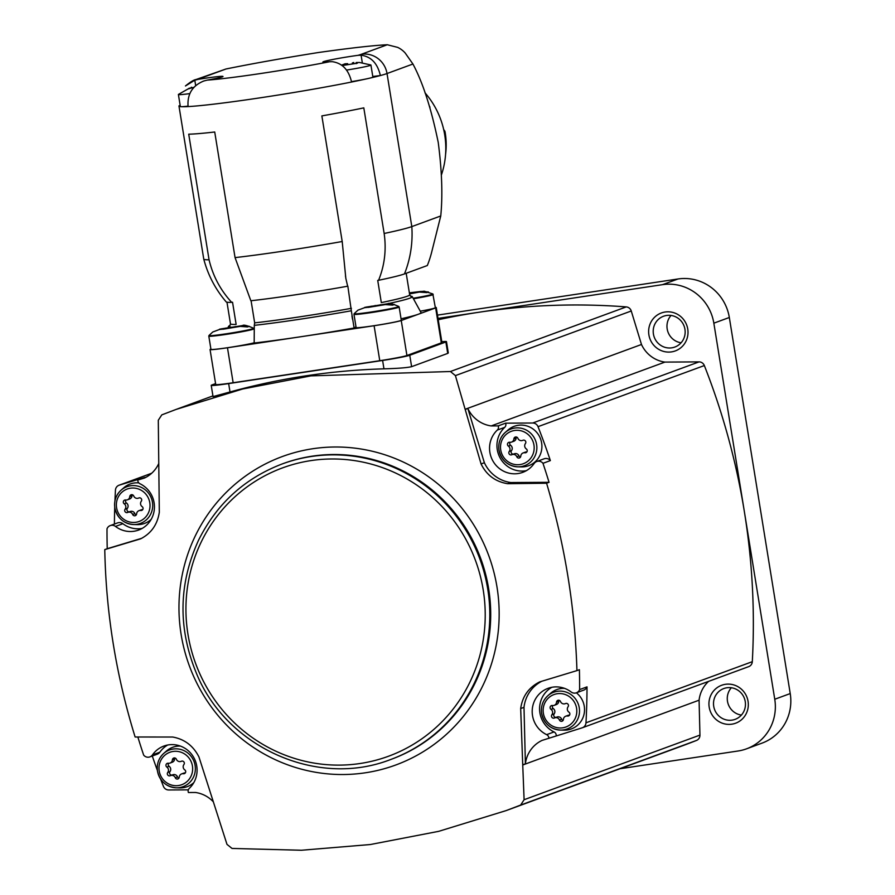 <?xml version="1.0" encoding="UTF-8"?>
<svg xmlns="http://www.w3.org/2000/svg" width="895" height="895" viewBox="0 0 895 895"><rect width="100%" height="100%" fill="white"/><g stroke="black" fill="none" stroke-linecap="round" stroke-linejoin="round"><path stroke-width="1.34" d="M441.425 174.905A82.195 79.789 -110.2 0 0 444.714 134.854A82.195 79.789 -110.2 0 0 424.968 92.789M429.947 107.389L429.757 106.65A87.721 85.148 -110.2 0 0 429.656 106.483M185.455 85.954C190.456 81.915 193.924 79.789 195.848 79.588L225.999 68.982C253.106 63.489 283.928 57.996 318.441 52.514C350.325 48.017 373.271 45.432 387.278 44.75L397.626 47.368A22.878 22.218 69.8 0 1 405.256 53.096L412.931 64.015C422.887 82.642 431.323 108.765 438.226 142.372C441.94 170.889 442.779 195.423 440.754 215.963L411.812 226.592A106.796 5.023 170.8 0 1 384.156 233.483C386.483 249.739 384.637 265.334 378.585 280.28A25.172 1.186 -9.2 0 0 377.724 280.415L381.315 302.599A90.775 4.274 170.8 0 0 409.686 294.824L410.794 296.301M440.754 215.963L431.759 251.808A106.796 103.663 69.8 0 1 427.329 265.524L404.462 273.926A91.536 4.307 170.8 0 1 378.585 280.28M226.972 302.208L230.474 323.845A90.775 4.274 170.8 0 0 236.135 324.415L232.543 302.23A25.172 1.186 -9.2 0 0 231.671 302.353A91.536 4.307 170.8 0 1 226.189 301.895C215.449 289.342 207.976 275.089 203.758 259.114A106.796 5.023 170.8 0 1 203.758 259.091A106.796 5.023 170.8 0 0 209.061 259.785L188.722 134.183A106.796 5.023 -9.2 0 0 214.722 132.001L235.061 257.615L250.846 300.754A91.536 4.307 170.8 0 0 347.652 286.21L345.828 278.345L342.203 241.516A106.796 5.023 170.8 0 1 235.061 257.615M351.489 81.635A22.878 1.074 -9.2 0 0 366.312 78.917A106.796 5.023 -9.2 0 1 351.556 82.027C348.737 69.866 342.304 63.086 332.258 61.688L329.573 61.733A24.031 1.13 170.8 0 1 322.916 62.012A24.031 1.13 170.8 0 1 358.078 55.322L361.088 55.199C371.123 56.598 377.556 63.377 380.375 75.549L372.779 76.489M185.466 85.965L194.797 80.192L198.276 79.331A24.031 1.13 170.8 0 1 223 76.478A24.031 1.13 170.8 0 1 207.237 80.114L203.859 80.975C192.391 85.607 187.133 94.143 188.084 106.583A106.796 5.023 -9.2 0 1 181.495 106.695A22.878 1.074 -9.2 0 0 188.017 106.113M410.525 296.167A93.058 4.385 170.8 0 1 412.226 296.569A93.058 4.385 170.8 0 1 387.748 303.741M401.061 318.799A99.166 4.665 -9.2 0 0 418.491 314.19A99.166 4.665 -9.2 0 0 421.075 312.657L412.226 296.569M230.787 327.044A93.058 4.385 170.8 0 1 228.617 326.306A93.058 4.385 170.8 0 1 230.093 325.388M384.156 233.483L363.806 107.87A106.796 5.023 -9.2 0 1 321.864 115.902L342.203 241.516M356.232 62.516L359.566 62.493L370.832 64.966A22.878 1.074 170.8 0 1 370.933 65.044L372.879 77.082A22.878 1.074 -9.2 0 1 369.848 78.122A106.796 5.023 -9.2 0 0 380.375 75.549A106.796 5.023 170.8 0 0 387.02 73.535L411.812 226.592A106.796 103.663 69.8 0 1 404.462 273.926M180.197 105.599L179.022 105.8A106.796 5.023 -9.2 0 0 178.966 106.024A106.796 5.023 -9.2 0 0 180.387 106.594A22.878 1.074 -9.2 0 1 180.342 106.539L178.396 94.501A22.878 1.074 170.8 0 1 178.463 94.4L188.33 88.795M231.671 302.353C220.405 290.069 212.876 275.884 209.061 259.785M373.539 325.78A22.878 1.074 170.8 0 1 356.109 327.536L353.972 314.324A22.878 1.074 170.8 0 0 371.403 312.568A22.878 1.074 170.8 0 0 399.148 307.007L401.284 320.22A22.878 1.074 170.8 0 1 373.539 325.78M254.158 342.807A22.878 1.074 170.8 0 1 228.382 347.584A22.878 1.074 170.8 0 1 210.951 349.352L208.815 336.14A22.878 1.074 170.8 0 0 226.245 334.372A22.878 1.074 170.8 0 0 253.967 328.89M210.907 349.072L210.649 349.173A22.878 1.074 -9.2 0 0 210.056 349.52A22.878 1.074 -9.2 0 0 227.475 347.763L374.099 325.724A22.878 1.074 -9.2 0 0 401.251 320.522L435.652 307.891A22.878 1.074 -9.2 0 0 436.245 307.533A22.878 1.074 -9.2 0 0 435.294 307.377M356.031 327.044A25.172 1.186 -9.2 0 0 353.883 327.894M254.18 343.02A99.166 4.665 -9.2 0 0 354.107 328.006L351.332 310.778A93.058 4.385 170.8 0 1 254.292 325.355L254.18 343.02M347.652 286.21A25.172 1.186 -9.2 0 1 347.842 286.131L351.332 310.778M254.292 325.355L254.661 322.86L251.081 300.731M210.056 349.52L215.717 384.492A22.878 1.074 -9.2 0 0 233.147 382.736L379.771 360.707A22.878 1.074 -9.2 0 0 406.923 355.505L441.325 342.863A22.878 1.074 -9.2 0 0 441.917 342.505L436.245 307.533M215.572 383.619L211.824 384.995A22.878 1.074 -9.2 0 0 211.22 385.353A22.878 1.074 -9.2 0 0 228.65 383.586L382.601 360.461A22.878 1.074 -9.2 0 0 409.765 355.259L445.878 341.979A22.878 1.074 -9.2 0 0 446.471 341.633A22.878 1.074 -9.2 0 0 441.794 341.722M409.765 355.259L411.611 366.67L447.724 353.402L448.294 352.954L446.471 341.633M438.226 319.728A686.521 666.417 69.8 0 1 479.272 312.198A686.521 666.417 69.8 0 1 626.243 306.907A5.717 5.549 69.8 0 1 631.255 310.99L641.48 344.486L465.12 409.283L455.41 375.609L450.431 371.514L310.889 375.878L242.69 388.989L176.181 409.395L161.794 414.877L158.292 420.247L159.31 512.287C157.43 524.571 151.199 533.42 140.616 538.846L104.771 549.608C106.002 613.053 116.115 675.512 135.123 736.999L172.713 737.032C184.527 739.169 193.264 745.792 198.936 756.901L226.983 844.365L232.018 848.438L301.414 850.25L370.306 844.533L438.718 831.332L506.022 810.635L520.655 805.064L524.101 799.716L522.736 765.001L699.084 700.192A30.508 29.613 69.8 0 1 708.627 681.352M411.611 366.67C407.08 367.744 397.872 368.46 383.966 368.841A686.521 666.417 69.8 0 0 230.015 391.976L213.67 396.418M687.752 329.036A20.216 19.623 -110.2 0 0 655.811 316.148A20.216 19.623 -110.2 0 0 661.405 350.672A20.216 19.623 -110.2 0 0 687.752 329.036M498.224 425.886A3.815 3.703 69.8 0 1 497.318 430.07A25.172 24.433 69.8 0 0 493.257 461.563A25.172 24.433 69.8 0 0 522.758 472.347A25.172 24.433 69.8 0 0 534.136 463.52A5.717 5.549 69.8 0 1 536.731 461.518L544.126 458.799A5.717 5.549 69.8 0 1 550.369 460.589A686.521 666.417 69.8 0 0 538.018 426.669A5.717 5.549 69.8 0 0 532.715 423.011L505.619 423.167L498.224 425.886L491.198 425.93L664.918 362.095L699.04 361.882A5.717 5.549 69.8 0 1 704.343 365.552A686.521 666.417 69.8 0 1 744.293 511.213L774.757 699.252A45.768 44.426 69.8 0 1 746.553 748.824A45.768 44.426 69.8 0 1 738.073 750.994L620.078 768.727M438.013 318.396L662.546 284.655A45.768 44.426 69.8 0 1 713.841 323.173L744.293 511.213A686.521 666.417 69.8 0 1 752.303 661.685A5.717 5.549 69.8 0 1 748.712 666.63L582.388 727.747A5.717 5.549 69.8 0 1 582.086 727.848L542.135 740.378A30.508 29.613 69.8 0 0 525.387 763.838L524 707.341A34.323 33.316 69.8 0 1 541.766 681.263M664.918 362.095A30.508 29.613 69.8 0 1 641.48 344.486M437.476 315.118L678.03 278.971A45.768 44.426 69.8 0 1 729.324 317.49L790.229 693.569A45.768 44.426 69.8 0 1 762.037 743.13L746.553 748.824M748.052 701.333A20.216 19.623 -110.2 0 0 716.112 688.445A20.216 19.623 -110.2 0 0 721.706 722.97A20.216 19.623 -110.2 0 0 748.052 701.333M699.084 700.192L699.946 735.097A5.717 5.549 69.8 0 1 696.467 740.456A686.521 666.417 69.8 0 1 681.956 745.982L506.022 810.635M731.338 687.74A16.401 15.92 -110.2 0 0 741.384 715.071M745.244 701.568A16.401 15.92 -110.2 0 0 723.82 688.546A16.401 15.92 -110.2 0 0 714.534 709.422A16.401 15.92 -110.2 0 0 745.244 701.568M671.037 315.443A16.401 15.92 -110.2 0 0 681.084 342.774M684.943 329.27A16.401 15.92 -110.2 0 0 663.519 316.248A16.401 15.92 -110.2 0 0 654.234 337.124A16.401 15.92 -110.2 0 0 684.943 329.27M582.388 727.747A5.717 5.549 69.8 0 0 585.979 722.802A686.521 666.417 69.8 0 0 587.019 686.868L579.624 689.586A5.717 5.549 69.8 0 1 571.144 691.98A25.172 24.433 69.8 0 0 548.031 688.344A25.172 24.433 69.8 0 0 532.201 710.731A25.172 24.433 69.8 0 0 546.655 734.65A3.815 3.703 69.8 0 1 548.836 738.364M550.369 460.589L542.974 463.308A686.521 666.417 69.8 0 1 549.049 482.315L546.588 483.222L507.599 483.703C495.416 481.7 486.567 475.111 481.062 463.946L465.199 409.462L467.839 408.489L484.374 462.726L481.062 463.946M522.736 765.001L520.677 708.56C522.4 696.332 528.732 687.449 539.696 681.889L576.939 670.612C575.015 607.414 564.902 544.954 546.588 483.222M576.939 670.612L579.401 669.706A686.521 666.417 69.8 0 1 579.624 689.586M536.731 461.518A5.717 5.549 69.8 0 1 542.974 463.308M491.198 425.93A30.508 29.613 69.8 0 1 467.839 408.489M549.049 482.315L510.765 482.539A34.323 33.316 69.8 0 1 484.374 462.726M522.758 764.811L525.387 763.838M167.689 745.009A25.172 24.433 69.8 0 0 159.892 752.169L152.486 754.888A25.172 24.433 69.8 0 1 163.874 746.061A25.172 24.433 69.8 0 1 193.376 756.846A25.172 24.433 69.8 0 1 189.315 788.338A3.815 3.703 69.8 0 0 188.409 792.522L195.434 792.478A30.508 29.613 69.8 0 1 213.223 801.707M152.486 754.888A5.717 5.549 69.8 0 1 143.659 755.1A686.521 666.417 69.8 0 1 137.852 736.999M160.641 779.165A686.521 666.417 69.8 0 0 163.405 786.302A5.717 5.549 69.8 0 0 168.719 789.961L188.342 789.849M104.771 549.608L107.232 548.702A686.521 666.417 69.8 0 1 107.008 528.811A5.717 5.549 69.8 0 1 115.489 526.428A25.172 24.433 69.8 0 0 138.602 530.064A25.172 24.433 69.8 0 0 154.432 507.678A25.172 24.433 69.8 0 0 139.978 483.759A3.815 3.703 69.8 0 1 137.796 480.044L144.498 478.019A30.508 29.613 69.8 0 0 158.695 463.644M114.415 524.067A686.521 666.417 69.8 0 1 114.728 507.073M114.94 501.01A686.521 666.417 69.8 0 1 115.444 490.169A5.717 5.549 69.8 0 1 119.337 485.124L151.702 473.231L119.035 485.224M157.375 770.394A686.521 666.417 69.8 0 1 152.284 756.018M107.232 548.702L141.701 538.309M119.337 485.124L145.191 477.326L137.796 480.044M524 707.341L520.677 708.56M510.765 482.539L507.599 483.703M142.193 528.397A25.172 24.433 69.8 0 1 122.883 523.709L115.489 526.428M110.23 525.6L117.637 522.881A5.717 5.549 69.8 0 1 122.883 523.709M151.199 519.335A20.977 20.361 69.8 0 1 137.327 524.627L133.679 524.548C123.51 523.597 117.234 518.06 114.84 507.912C113.911 500.864 115.981 494.969 121.049 490.203A19.556 18.985 69.8 0 1 151.479 498.515A19.556 18.985 69.8 0 1 133.679 524.548A19.556 18.985 69.8 0 1 114.862 507.89A19.556 18.985 69.8 0 1 121.049 490.203L123.79 487.786A20.977 20.361 69.8 0 1 138.826 482.908M526.338 470.669A25.172 24.433 69.8 0 1 499.667 457.054A25.172 24.433 69.8 0 1 504.713 427.351L497.318 430.07M505.619 423.167A3.815 3.703 69.8 0 1 504.713 427.351M507.946 430.059A20.977 20.361 69.8 0 1 540.58 438.975A20.977 20.361 69.8 0 1 521.483 466.899L517.825 466.832A19.556 18.985 69.8 0 1 499.007 450.163A19.556 18.985 69.8 0 1 505.194 432.486A19.556 18.985 69.8 0 1 535.624 440.787A19.556 18.985 69.8 0 1 517.825 466.832C507.655 465.881 501.379 460.332 498.985 450.185C498.056 443.148 500.126 437.241 505.194 432.486L507.946 430.059M159.892 752.169A5.717 5.549 69.8 0 1 157.296 754.172L149.901 756.89M193.835 782.588A20.977 20.361 69.8 0 1 179.973 787.88L176.315 787.801C166.157 786.85 159.881 781.313 157.486 771.166C156.547 764.117 158.628 758.222 163.695 753.456A19.556 18.985 69.8 0 1 194.125 761.768A19.556 18.985 69.8 0 1 176.315 787.801A19.556 18.985 69.8 0 1 157.509 771.143A19.556 18.985 69.8 0 1 163.695 753.456L166.436 751.039A20.977 20.361 69.8 0 1 180.421 746.083M556.231 735.645A3.815 3.703 69.8 0 0 554.05 731.931A25.172 24.433 69.8 0 1 539.607 710.037A25.172 24.433 69.8 0 1 551.835 687.293M587.019 686.868A5.717 5.549 69.8 0 1 583.797 690.09L576.391 692.808A20.977 20.361 69.8 0 1 583.484 716.257A20.977 20.361 69.8 0 1 564.118 730.152L560.46 730.085A19.556 18.985 69.8 0 1 541.654 713.416A19.556 18.985 69.8 0 1 547.841 695.739A19.556 18.985 69.8 0 1 578.271 704.041A19.556 18.985 69.8 0 1 560.46 730.085C550.302 729.134 544.026 723.585 541.632 713.438C540.703 706.401 542.773 700.494 547.841 695.739L550.582 693.312A20.977 20.361 69.8 0 1 564.566 688.367M138.703 498.023A2.137 2.07 69.8 0 1 141.276 501.278A3.737 3.625 69.8 0 0 142.148 506.637A2.137 2.07 69.8 0 1 140.728 510.486A3.737 3.625 69.8 0 0 136.633 513.842A2.137 2.07 69.8 0 1 132.639 514.446A3.737 3.625 69.8 0 0 127.683 512.443A2.137 2.07 69.8 0 1 125.11 509.199A3.737 3.625 69.8 0 0 124.237 503.84A2.137 2.07 69.8 0 1 125.658 499.992A3.737 3.625 69.8 0 0 129.753 496.624A2.137 2.07 69.8 0 1 133.747 496.031A3.737 3.625 69.8 0 0 138.703 498.023L139.072 497.888M522.848 440.306A2.137 2.07 69.8 0 1 525.421 443.551A3.737 3.625 69.8 0 0 526.294 448.91A2.137 2.07 69.8 0 1 524.873 452.769A3.737 3.625 69.8 0 0 520.778 456.126A2.137 2.07 69.8 0 1 516.784 456.73A3.737 3.625 69.8 0 0 511.828 454.727A2.137 2.07 69.8 0 1 509.255 451.472A3.737 3.625 69.8 0 0 508.382 446.113A2.137 2.07 69.8 0 1 509.803 442.264A3.737 3.625 69.8 0 0 513.898 438.908A2.137 2.07 69.8 0 1 517.892 438.304A3.737 3.625 69.8 0 0 522.848 440.306L523.217 440.172M565.495 703.559A2.137 2.07 69.8 0 1 568.056 706.804A3.737 3.625 69.8 0 0 568.929 712.163A2.137 2.07 69.8 0 1 567.508 716.022A3.737 3.625 69.8 0 0 563.414 719.379A2.137 2.07 69.8 0 1 559.42 719.983A3.737 3.625 69.8 0 0 554.464 717.98A2.137 2.07 69.8 0 1 551.891 714.725A3.737 3.625 69.8 0 0 551.018 709.366A2.137 2.07 69.8 0 1 552.45 705.517A3.737 3.625 69.8 0 0 556.533 702.161A2.137 2.07 69.8 0 1 560.527 701.557A3.737 3.625 69.8 0 0 565.495 703.559L565.853 703.425M181.338 761.276A2.137 2.07 69.8 0 1 183.911 764.531A3.737 3.625 69.8 0 0 184.784 769.89A2.137 2.07 69.8 0 1 183.363 773.739A3.737 3.625 69.8 0 0 179.268 777.106A2.137 2.07 69.8 0 1 175.275 777.699A3.737 3.625 69.8 0 0 170.319 775.696A2.137 2.07 69.8 0 1 167.745 772.452A3.737 3.625 69.8 0 0 166.873 767.093A2.137 2.07 69.8 0 1 168.294 763.245A3.737 3.625 69.8 0 0 172.388 759.877A2.137 2.07 69.8 0 1 176.382 759.284A3.737 3.625 69.8 0 0 181.338 761.276L181.707 761.153M127.403 499.813L129.641 498.985A3.737 3.625 69.8 0 0 131.99 495.808A2.137 2.07 69.8 0 1 132.348 494.756M129.428 511.783A2.137 2.07 69.8 0 1 127.347 508.371A3.737 3.625 69.8 0 0 126.475 503.012A2.137 2.07 69.8 0 1 125.926 500.014M129.92 511.627A3.737 3.625 69.8 0 1 134.876 513.629L132.639 514.446M136.275 514.894A2.137 2.07 69.8 0 1 134.876 513.629M138.971 510.665L141.209 509.848A3.737 3.625 69.8 0 1 142.685 509.635M170.05 763.066L172.287 762.238A3.737 3.625 69.8 0 0 174.626 759.061A2.137 2.07 69.8 0 1 174.984 758.02M172.064 775.036A2.137 2.07 69.8 0 1 169.983 771.624A3.737 3.625 69.8 0 0 169.11 766.265A2.137 2.07 69.8 0 1 168.573 763.267M172.556 774.88A3.737 3.625 69.8 0 1 177.512 776.882L175.275 777.699M178.91 778.147A2.137 2.07 69.8 0 1 177.512 776.882M181.618 773.918L183.855 773.101A3.737 3.625 69.8 0 1 185.332 772.888M554.195 705.338L556.433 704.522A3.737 3.625 69.8 0 0 558.771 701.333A2.137 2.07 69.8 0 1 559.129 700.293M556.209 717.32A2.137 2.07 69.8 0 1 554.128 713.908A3.737 3.625 69.8 0 0 553.255 708.549A2.137 2.07 69.8 0 1 552.718 705.551M556.701 717.152A3.737 3.625 69.8 0 1 561.657 719.155L559.42 719.983M563.067 720.419A2.137 2.07 69.8 0 1 561.657 719.155M565.763 716.19L568.001 715.374A3.737 3.625 69.8 0 1 569.477 715.161M511.548 442.085L513.786 441.269A3.737 3.625 69.8 0 0 516.135 438.08A2.137 2.07 69.8 0 1 516.493 437.04M513.573 454.067A2.137 2.07 69.8 0 1 511.492 450.655A3.737 3.625 69.8 0 0 510.62 445.296A2.137 2.07 69.8 0 1 510.072 442.298M514.066 453.899A3.737 3.625 69.8 0 1 519.022 455.902L516.784 456.73M520.42 457.166A2.137 2.07 69.8 0 1 519.022 455.902M523.127 452.937L525.354 452.12A3.737 3.625 69.8 0 1 526.831 451.908M413.758 298.147A22.632 1.063 170.8 0 0 432.833 293.929L435.35 307.701A22.878 1.074 170.8 0 1 420.717 311.102M223.034 329.215L240.128 326.395L247.546 326.932L249.269 326.306L241.851 325.769L219.588 329.181L242.713 325.545C243.462 324.583 247.098 325.489 253.621 328.252A22.632 1.063 170.8 0 1 226.211 333.801A22.632 1.063 170.8 0 1 208.994 335.48L208.815 336.14M208.994 335.48L212.786 331.989L219.398 329.517L223.023 329.114M368.192 307.399L385.286 304.591L392.704 305.128L394.415 304.49L387.009 303.953L364.735 307.377L387.859 303.729C388.609 302.778 392.245 303.685 398.778 306.448A22.632 1.063 170.8 0 1 371.369 311.986A22.632 1.063 170.8 0 1 354.151 313.675L353.972 314.324M354.151 313.675L357.933 310.173L364.545 307.701L368.169 307.298M409.507 293.75L419.341 292.072L426.758 292.609L428.47 291.971L421.064 291.434L409.384 292.956M370.317 307.108L370.217 306.47M225.16 328.924L225.059 328.286M181.495 106.695A22.878 1.074 170.8 0 1 180.387 106.594M189.818 93.606A22.878 1.074 170.8 0 1 178.396 94.501M189.561 88.571L189.494 88.113C187.67 89.052 188.14 89.052 190.892 88.113L194.148 87.251M191.508 87.262L190.937 87.587L191.508 87.262M369.848 78.122A22.878 1.074 170.8 0 1 366.312 78.917M370.933 65.044A22.878 1.074 170.8 0 1 346.555 70.078M357.351 63.209L342.852 65.436M341.655 65.1L345.067 63.802L347.652 63.668L347.797 64.563M352.361 62.952L352.473 63.612L352.361 62.963L353.749 62.505M443.73 129.741A3.815 3.703 69.8 0 1 445.106 132.113A73.424 71.264 69.8 0 1 445.565 154.511M412.931 64.015L387.02 73.535A22.878 22.218 69.8 0 0 361.367 54.271A83.906 3.949 170.8 0 1 358.078 55.322M329.573 61.733A83.906 3.949 170.8 0 1 207.237 80.114M387.278 44.75L361.367 54.271M225.999 68.982L200.088 78.503A83.906 3.949 170.8 0 0 198.276 79.331M195.848 79.588A22.878 22.218 69.8 0 1 200.088 78.503M351.556 82.027A106.796 5.023 170.8 0 1 188.084 106.583M351.433 308.327A90.775 4.274 170.8 0 1 254.661 322.86M435.652 307.891L441.325 342.863M401.251 320.522L406.923 355.505M445.878 341.979L447.724 353.402M450.431 371.514L626.243 306.907M662.546 284.655L678.03 278.971M713.841 323.173L729.324 317.49M774.757 699.252L790.229 693.569M538.018 426.669L704.343 365.552M532.715 423.011L699.04 361.882M585.979 722.802L752.303 661.685M524.101 799.716L699.946 735.097M520.655 805.064L696.467 740.456M455.41 375.609L631.255 310.99M183.083 570.797A164.333 159.523 -110.2 0 0 334.048 774.32A164.333 159.523 -110.2 0 0 496.993 587.03A164.333 159.523 -110.2 0 0 344.083 447.209A164.333 159.523 -110.2 0 0 183.083 570.797M390.735 759.486L391.652 759.15A157.419 152.81 -110.2 0 0 488.636 588.664A157.419 152.81 -110.2 0 0 283.055 463.632L282.138 463.968C244.592 478.355 216.735 503.762 198.556 540.211C178.664 583.629 177.859 627.764 196.15 672.626C225.652 746.542 316.271 788.618 390.735 759.486A157.419 152.81 -110.2 0 0 487.73 589A157.419 152.81 -110.2 0 0 282.138 463.968M483.199 589.861A153.604 149.107 -110.2 0 0 240.52 491.97A153.604 149.107 -110.2 0 0 283.01 754.306A153.604 149.107 -110.2 0 0 483.199 589.861M554.05 731.931L546.655 734.65M116.585 507.733A17.273 16.77 69.8 0 1 139.105 489.241A17.273 16.77 69.8 0 1 143.882 518.742A17.273 16.77 69.8 0 1 116.585 507.733M500.73 450.006A17.273 16.77 69.8 0 1 523.251 431.513A17.273 16.77 69.8 0 1 528.028 461.026A17.273 16.77 69.8 0 1 500.73 450.006M543.366 713.259A17.273 16.77 69.8 0 1 565.886 694.766A17.273 16.77 69.8 0 1 570.663 724.279A17.273 16.77 69.8 0 1 543.366 713.259M159.22 770.987A17.273 16.77 69.8 0 1 181.741 752.494A17.273 16.77 69.8 0 1 186.518 781.995A17.273 16.77 69.8 0 1 159.22 770.987M131.99 495.808L129.753 496.624M126.475 503.012L124.237 503.84M127.347 508.371L125.11 509.199M142.551 509.814L140.728 510.486M174.626 759.061L172.388 759.877M169.11 766.265L166.873 767.093M169.983 771.624L167.745 772.452M185.187 773.067L183.363 773.739M558.771 701.333L556.533 702.161M553.255 708.549L551.018 709.366M554.128 713.908L551.891 714.725M569.332 715.351L567.508 716.022M516.135 438.08L513.898 438.908M510.62 445.296L508.382 446.113M511.492 450.655L509.255 451.472M526.696 452.098L524.873 452.769M228.65 383.586L230.015 391.976M382.601 360.461L383.966 368.841M227.475 347.763L233.147 382.736M374.099 325.724L379.771 360.707M240.128 326.395L219.398 329.517M221.11 328.879L241.851 325.769M385.286 304.591L364.545 307.701M366.268 307.075L387.009 303.953M433.202 294.489A22.878 1.074 170.8 0 1 414.206 298.65M419.341 292.072L409.541 293.907M432.833 293.929L424.241 291.199L409.362 292.822L421.064 291.434M414.553 292.866L414.441 292.184M380.498 305.385L380.386 304.703M375.296 306.291L375.162 305.486M371.358 306.918L371.235 306.191L371.358 306.918M235.34 327.19L235.228 326.507M230.138 328.096L230.004 327.301M226.2 328.733L226.088 328.006L226.2 328.733M194.797 80.192L195.681 85.663M361.088 55.199L362.318 62.829M445.106 132.113L444.289 132.415M406.196 273.288L409.686 294.824M230.474 323.845L229.892 325.601M228.617 326.306L228.012 327.514M178.966 106.024L203.758 259.091M176.181 409.395L212.932 395.892M139.195 497.866L138.389 498.157M130.222 511.492L127.996 512.32M181.83 761.119L181.036 761.41M172.869 774.746L170.632 775.573M565.976 703.392L565.181 703.694M557.014 717.018L554.777 717.846M523.34 440.139L522.535 440.441M514.368 453.765L512.141 454.593M211.22 385.353L213.055 396.675M345.47 275.895L345.862 278.345M351.948 315.924L352.473 319.179M253.621 328.252L254.001 328.823M398.778 306.448L399.148 307.007M191.698 87.822L191.597 87.229M356.311 63.623L356.154 62.605"/></g></svg>
